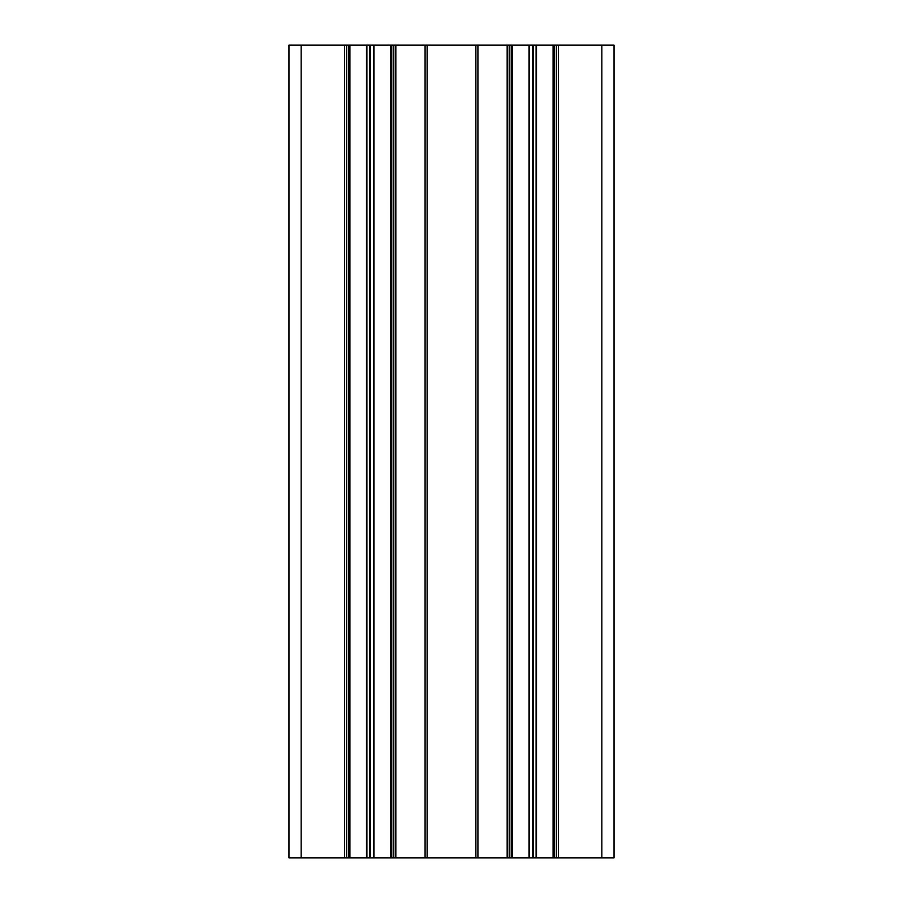 <?xml version="1.0" encoding="UTF-8"?>
<svg xmlns="http://www.w3.org/2000/svg" width="903" height="903" viewBox="0 0 903 903"><rect width="100%" height="100%" fill="white"/><g stroke="black" fill="none" stroke-linecap="round" stroke-linejoin="round"><path stroke-width="1.35" d="M288.96 857.85L288.96 45.15L288.96 857.85L369.824 857.85L369.824 45.15L288.96 45.15M533.176 857.85L532.364 857.85L532.364 45.15L533.176 45.15L533.176 857.85L614.04 857.85L614.04 45.15L614.04 857.85M369.824 45.15L370.636 45.15L370.636 857.85L532.364 857.85M370.636 857.85L369.824 857.85M554.307 857.85L554.307 45.15L614.04 45.15M532.364 45.15L370.636 45.15M554.307 45.15L533.176 45.15M553.087 857.85L553.087 45.15M512.452 45.15L512.452 857.85M390.547 857.85L390.547 45.15M349.912 45.15L349.912 857.85M346.662 857.85L346.662 45.15M556.338 45.15L556.338 857.85M509.202 857.85L509.202 45.15M475.881 45.15L475.881 857.85M427.119 45.15L427.119 857.85M393.798 45.15L393.798 857.85M301.15 857.85L301.15 45.15M344.63 857.85L344.63 45.15M601.85 45.15L601.85 857.85M558.37 45.15L558.37 857.85M536.506 45.15L536.506 857.85M529.034 857.85L529.034 45.15M507.17 857.85L507.17 45.15M477.913 45.15L477.913 857.85M425.087 857.85L425.087 45.15M395.83 45.15L395.83 857.85M373.966 45.15L373.966 857.85M366.494 857.85L366.494 45.15M536.1 45.15L536.1 857.85M529.44 857.85L529.44 45.15M511.233 45.15L511.233 857.85M391.767 857.85L391.767 45.15M373.56 45.15L373.56 857.85M366.9 857.85L366.9 45.15M348.693 45.15L348.693 857.85"/></g></svg>
